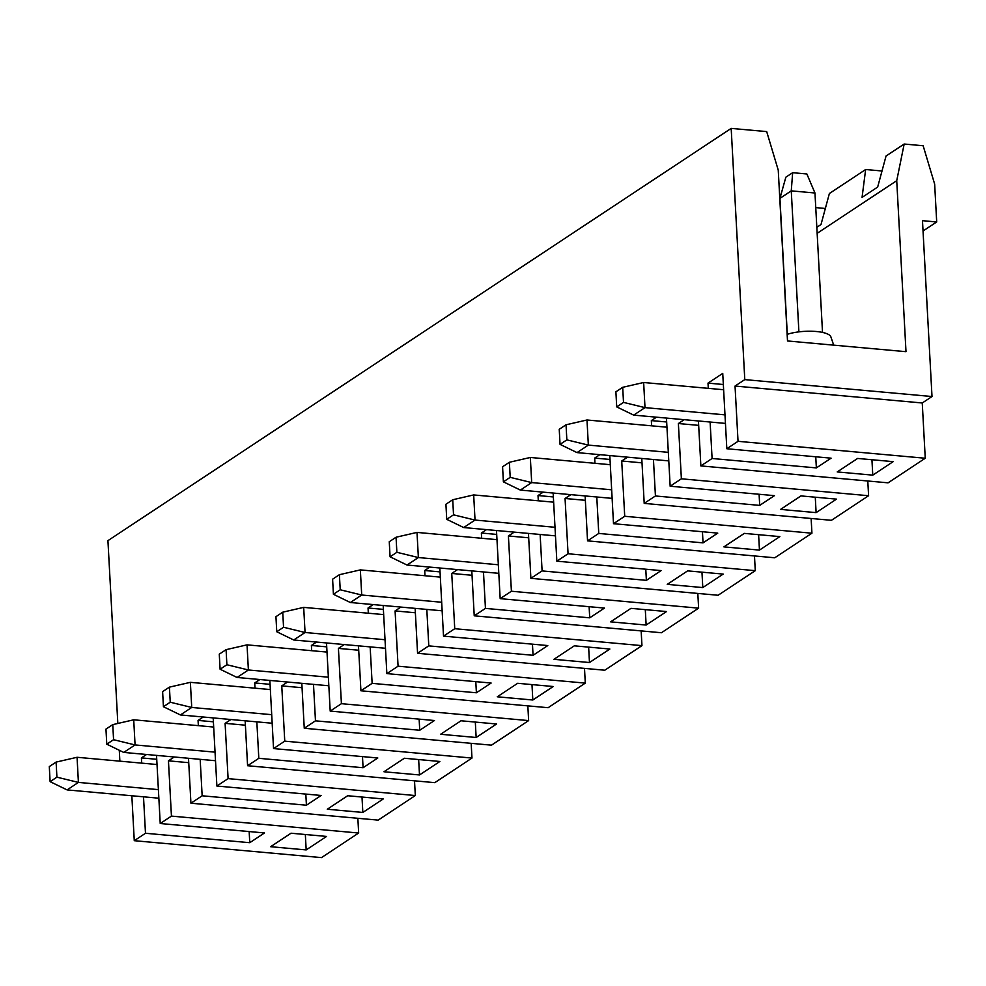 <?xml version="1.0" encoding="UTF-8"?>
<svg xmlns="http://www.w3.org/2000/svg" width="986" height="986" viewBox="0 0 986 986"><rect width="100%" height="100%" fill="white"/><g stroke="black" fill="none" stroke-linecap="round" stroke-linejoin="round"><path stroke-width="1.48" d="M439.892 761.475L404.346 758.259L383.948 771.755L419.494 774.959L439.892 761.475M616.706 406.885L623.509 402.387L622.696 387.313L615.893 391.812L616.706 406.885L633.678 415.118L645.004 407.625L623.509 402.387M622.696 387.313L643.648 382.506L645.004 407.625L724.981 414.86M517.662 683.298L497.264 696.794L532.81 700.011L553.208 686.515L517.662 683.298M475.794 681.646L476.398 692.776L372.129 683.36L360.913 690.779L358.473 645.842M584.501 668.385L585.29 683.113L398.073 666.191L386.857 673.611L491.127 683.039L476.398 692.776M531.984 684.592L532.81 700.011M585.29 683.113L548.13 707.702L360.913 690.779M415.377 612.762L395.09 610.926L400.895 607.08M339.394 574.702L332.602 579.201L333.416 594.275L340.219 589.776L339.394 574.702L360.346 569.896L361.714 595.014L350.375 602.52L333.416 594.275M340.219 589.776L361.714 595.014L441.679 602.249M390.074 556.794L396.877 552.296L396.052 537.234L389.26 541.721L390.074 556.794L407.033 565.04L498.805 573.334M641.159 630.904L641.96 645.633L454.743 628.711L443.515 636.13L547.797 645.559L533.056 655.296L428.787 645.879L417.571 653.299L415.131 608.362M443.515 636.13L439.83 567.998M589.123 606.698L589.714 617.828L485.445 608.399L483.473 571.942M481.649 538.257L481.365 533.032L496.697 534.424M429.871 567.098L424.707 570.512L440.039 571.892M360.346 569.896L440.323 577.13M442.147 610.802L350.375 602.52M472.035 575.282L451.748 573.445L457.553 569.6M454.743 628.711L451.748 573.445M697.817 593.424L698.618 608.152L661.446 632.741L474.229 615.819L471.801 570.894M609.866 649.034L574.32 645.83L553.922 659.314L589.468 662.53L609.866 649.034M588.642 647.124L589.468 662.53M641.96 645.633L604.788 670.221L417.571 653.299M532.452 644.166L533.056 655.296M396.052 537.234L417.004 532.415L418.372 557.546L407.033 565.04M396.877 552.296L418.372 557.546L498.349 564.768M446.732 519.326L453.535 514.828L452.722 499.754L445.918 504.253L446.732 519.326L463.703 527.559L555.463 535.854M698.618 608.152L511.401 591.23L500.173 598.65L604.455 608.079L589.714 617.828M500.173 598.65L496.488 530.517M645.781 569.218L646.385 580.347L542.103 570.919L540.131 534.461M538.307 500.777L538.023 495.551L553.356 496.944M486.529 529.618L481.365 533.032M417.004 532.415L496.981 539.65M528.693 537.801L508.406 535.965L514.211 532.12M511.401 591.23L508.406 535.965M754.475 555.956L755.276 570.672L718.104 595.261L530.887 578.338L528.459 533.414M666.536 611.554L630.978 608.35L610.58 621.846L646.138 625.05L666.536 611.554M645.3 609.644L646.138 625.05M485.445 608.399L474.229 615.819M452.722 499.754L473.674 494.935L475.03 520.066L463.703 527.559M453.535 514.828L475.03 520.066L555.007 527.288M503.39 481.846L510.193 477.347L509.38 462.274L502.577 466.772L503.39 481.846L520.361 490.079L612.121 498.374M755.276 570.672L568.059 553.762L556.843 561.182L661.113 570.598L646.385 580.347M556.843 561.182L553.146 493.049M702.439 531.737L703.043 542.867L598.761 533.438L596.789 496.993M594.965 463.309L594.681 458.083L610.014 459.464M543.187 492.137L538.023 495.551M473.674 494.935L553.639 502.17M585.351 500.321L565.064 498.485L570.869 494.652M568.059 553.762L565.064 498.485M811.133 518.476L811.934 533.204L774.762 557.78L587.545 540.858L585.117 495.933M723.194 574.086L687.636 570.869L667.251 584.365L702.796 587.57L723.194 574.086M701.958 572.163L702.796 587.57M542.103 570.919L530.887 578.338M56.103 762.092L49.3 766.59L50.113 781.664L56.917 777.165L56.103 762.092L77.056 757.285L78.412 782.403L67.085 789.909L50.113 781.664M56.917 777.165L78.412 782.403L158.389 789.638M106.771 744.183L113.575 739.697L112.761 724.624L105.958 729.11L106.771 744.183L123.743 752.429L215.515 760.724M357.856 818.294L358.657 833.022L171.441 816.1L160.225 823.52L264.494 832.948L249.766 842.697L145.484 833.269L143.512 796.811M141.688 763.127L141.405 757.901L156.737 759.294M249.766 842.697L249.162 831.555M160.225 823.52L156.528 755.387M305.82 794.087L306.424 805.217L202.155 795.788L200.17 759.331M198.346 725.647L198.063 720.421L213.407 721.814M146.569 754.487L141.405 757.901M326.576 836.424L291.03 833.219L270.632 846.703L306.178 849.92L326.576 836.424M305.34 834.513L306.178 849.92M358.657 833.022L321.485 857.61L134.269 840.688L131.841 795.751M145.484 833.269L134.269 840.688M414.514 780.813L415.316 795.542L378.143 820.13L190.927 803.208L188.499 758.283M188.733 762.671L168.446 760.835L174.251 756.989M171.441 816.1L168.446 760.835M158.845 798.204L67.085 789.909M77.056 757.285L157.02 764.52M119.873 761.155L119.281 750.26M117.827 723.453L107.93 540.648L731.181 128.39L744.787 379.61L932.004 396.532L922.477 220.679L936.7 221.961L934.654 184.099L923.142 145.743L904.174 144.03L896.73 180.672L905.998 351.682L787.506 340.971L778.25 170.147L766.689 131.594L731.181 128.39M347.688 795.739L327.29 809.235L362.836 812.439L383.234 798.956L347.688 795.739M361.998 797.033L362.836 812.439M415.316 795.542L228.099 778.62L216.883 786.039L321.153 795.468L306.424 805.217M202.155 795.788L190.927 803.208M215.047 752.158L135.07 744.935L123.743 752.429M112.761 724.624L133.714 719.805L213.691 727.039M203.227 717.007L198.063 720.421M113.575 739.697L135.07 744.935L133.714 719.805M509.38 462.274L530.332 457.467L531.688 482.585L520.361 490.079M510.193 477.347L531.688 482.585L611.665 489.808M560.048 444.366L566.851 439.867L566.038 424.793L559.235 429.292L560.048 444.366L577.02 452.599L668.791 460.893M825.344 208.465L815.755 207.602M811.934 533.204L624.717 516.282L613.502 523.702L717.771 533.118L703.043 542.867M613.502 523.702L609.804 455.569M759.097 494.257L759.701 505.387L655.431 495.97L653.447 459.513M651.623 425.829L651.339 420.603L666.684 421.983M599.845 454.669L594.681 458.083M530.332 457.467L610.297 464.689M642.009 462.841L621.722 461.004L627.527 457.171M624.717 516.282L621.722 461.004M867.791 480.995L868.592 495.724L831.42 520.312L644.203 503.39L641.775 458.453M779.852 536.606L744.307 533.389L723.909 546.885L759.454 550.102L779.852 536.606M758.616 534.683L759.454 550.102M598.761 533.438L587.545 540.858M792.658 172.686L791.265 190.865L779.938 198.359L785.854 177.184L792.658 172.686L806.868 173.98L814.966 192.997L791.265 190.865L798.907 331.863M216.883 786.039L213.186 717.907M228.099 778.62L225.104 723.354L230.921 719.509M471.172 743.345L471.974 758.061L284.757 741.152L273.541 748.571L377.811 757.987L363.082 767.737L258.813 758.308L247.585 765.728L245.157 720.803M258.813 758.308L256.841 721.851M255.017 688.179L254.733 682.941L270.065 684.333M259.885 679.539L254.733 682.941M273.541 748.571L269.856 680.439M284.757 741.152L281.762 685.874L287.579 682.041M419.136 719.127L419.74 730.256L315.471 720.828L304.255 728.26L301.815 683.323M315.471 720.828L313.499 684.383M311.675 650.698L311.391 645.473L326.723 646.853M316.543 642.059L311.391 645.473M527.843 705.865L528.632 720.593L341.415 703.671L330.199 711.091L326.514 642.958M341.415 703.671L338.42 648.406L344.237 644.561M372.129 683.36L370.157 646.902M368.333 613.218L368.049 607.992L383.381 609.373M373.201 604.578L368.049 607.992M386.857 673.611L383.172 605.478M398.073 666.191L395.09 610.926M428.787 645.879L426.815 609.422M424.991 575.738L424.707 570.512M655.431 495.97L644.203 503.39M656.503 417.189L651.339 420.603M868.592 495.724L681.375 478.802L670.16 486.221L666.462 418.089M681.375 478.802L678.38 423.536L684.198 419.691M932.004 396.532L922.255 402.978L925.25 458.243L738.033 441.321L726.818 448.741L831.087 458.17L816.359 467.906L712.089 458.49L700.861 465.91L698.433 420.973M712.089 458.49L710.117 422.033M708.293 388.348L708.01 383.123L723.342 384.503M726.818 448.741L722.738 373.374L708.01 383.123M738.033 441.321L735.038 386.056L744.787 379.61M698.667 425.36L678.38 423.536M670.16 486.221L774.429 495.65L759.701 505.387M815.274 497.203L816.112 512.621L836.51 499.126L800.965 495.909L780.567 509.405L816.112 512.621M872.77 475.141L893.168 461.645L857.623 458.441L837.225 471.924L872.77 475.141L871.932 459.735M922.255 402.978L735.038 386.056M925.25 458.243L888.078 482.832L700.861 465.91M668.323 452.34L588.346 445.105L577.02 452.599M566.038 424.793L586.99 419.987L666.967 427.209M586.99 419.987L588.346 445.105L566.851 439.867M725.449 423.413L633.678 415.118M643.648 382.506L723.625 389.729M822.521 332.418L814.966 192.997M787.296 334.328L779.938 198.359M787.148 334.377A25.833 7.543 -3.1 0 1 816.334 331.506A25.833 7.543 -3.1 0 1 830.878 336.867L833.7 345.149M936.7 221.961L923.044 230.995M817.147 233.312L896.73 180.672M528.632 720.593L491.472 745.169L304.255 728.26M471.974 758.061L434.801 782.65L247.585 765.728M815.755 456.777L816.359 467.906M882.002 170.985L865.646 169.518L829.386 193.502L821.005 224.537L816.827 227.31M865.646 169.518L862.06 197.385L877.663 187.069L886.044 156.022L904.174 144.03M282.736 612.183L303.688 607.376L305.056 632.494L293.717 639.988L276.758 631.755L283.549 627.256L282.736 612.183L275.944 616.681L276.758 631.755M283.549 627.256L305.056 632.494L385.021 639.729M303.688 607.376L383.665 614.598M385.489 648.283L293.717 639.988M226.077 649.663L247.03 644.856L248.386 669.975L237.059 677.468L220.1 669.235L226.891 664.737L226.077 649.663L219.274 654.162L220.1 669.235M226.891 664.737L248.386 669.975L328.363 677.197M247.03 644.856L327.007 652.079M328.831 685.763L237.059 677.468M475.314 722.072L476.152 737.491L496.55 723.995L461.004 720.778L440.606 734.274L476.152 737.491M330.199 711.091L434.469 720.519L419.74 730.256M358.719 650.23L338.42 648.406M169.419 687.143L190.372 682.337L191.728 707.455L180.401 714.949L163.429 706.715L170.233 702.217L169.419 687.143L162.616 691.642L163.429 706.715M170.233 702.217L191.728 707.455L271.705 714.677M190.372 682.337L270.349 689.559M272.173 723.243L180.401 714.949M418.656 759.553L419.494 774.959M302.049 687.71L281.762 685.874M362.478 756.607L363.082 767.737M245.391 725.191L225.104 723.354"/></g></svg>
